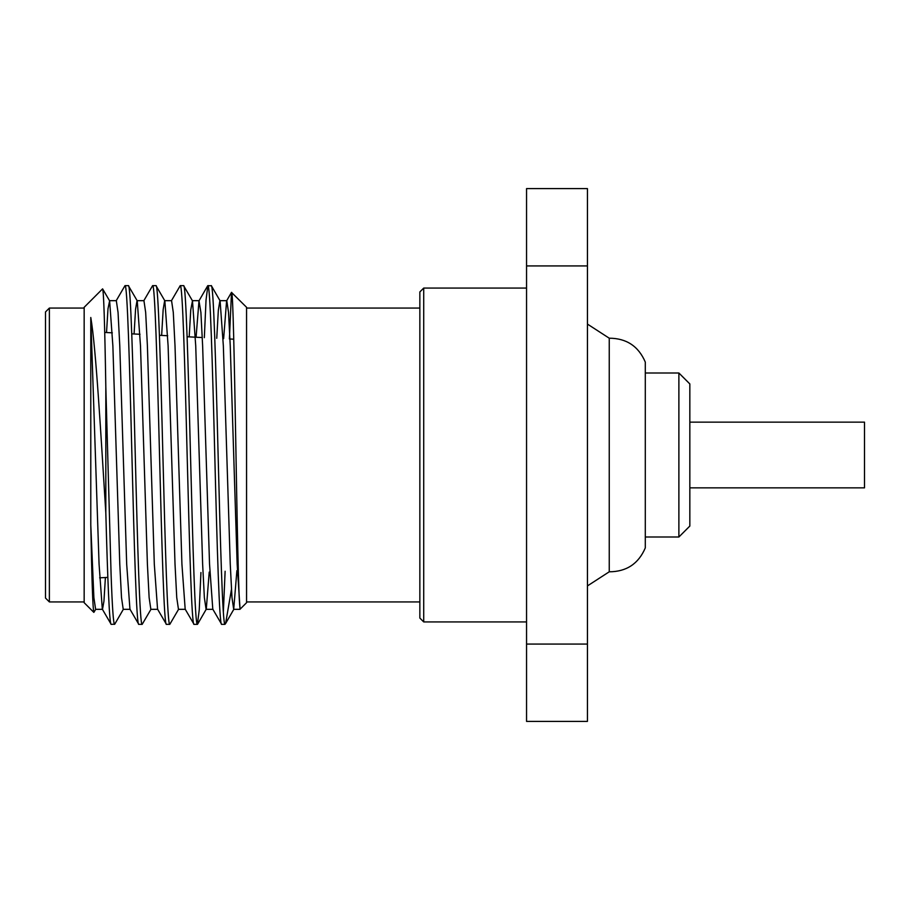 <?xml version="1.0" encoding="UTF-8"?>
<svg xmlns="http://www.w3.org/2000/svg" width="910" height="910" viewBox="0 0 910 910"><rect width="100%" height="100%" fill="white"/><g stroke="black" fill="none" stroke-linecap="round" stroke-linejoin="round"><path stroke-width="1.36" d="M423.719 621.928L419.851 618.061L419.851 291.939L423.719 288.072L423.719 621.928L526.549 621.928M689.837 422.138L864.5 422.138L864.5 487.862L689.837 487.862M678.883 372.998L689.837 383.94L689.837 526.06L678.883 537.002L678.883 372.998L645.292 372.998M609.245 455L609.245 571.798C626.478 571.73 638.49 563.768 645.292 547.922L645.292 362.078C638.49 346.232 626.478 338.27 609.245 338.201L609.245 455M107.835 577.395L99.634 577.827M233.745 339.202L229.98 338.998M202.293 337.553L187.096 336.757M167.69 335.733L159.432 335.301M140.015 334.288L131.757 333.856M112.328 332.833L104.707 332.434M45.5 598.063L45.5 311.937L49.367 308.069L49.367 601.931L45.5 598.063M419.851 308.069L246.564 308.069M419.851 601.931L246.564 601.931M84.164 308.069L49.367 308.069M84.164 601.931L49.367 601.931M95.812 609.154L93.844 612.385L84.164 602.704L84.164 307.296L102.603 288.857C103.683 290.756 104.752 323.425 105.822 386.852L105.822 512.933C107.63 579.01 109.393 624.999 111.191 624.362L114.728 624.203L123.43 609.154M93.844 612.385C92.831 609.097 91.808 579.988 90.784 525.036L90.784 317.488C96.005 347.586 101.067 437.767 105.822 512.933M106.527 332.537L107.994 308.763L109.621 300.846L102.603 288.857M229.411 338.975L231.493 292.394L246.564 307.296L246.564 602.704L239.944 609.325L239.944 607.493L239.944 609.325L233.699 609.325L236.896 570.638M231.618 292.337C232.971 291.837 234.325 359.507 235.724 439.564C237.1 519.439 238.5 598.302 239.944 607.493L237.157 564.12L230.253 345.88L228.524 312.426L226.795 300.675L219.89 300.675L218.332 310.333L216.751 338.304M231.436 589.521L225.612 623.509L224.918 624.362L221.676 624.362C219.378 626.728 217.058 545.443 214.771 455C212.474 364.557 210.153 283.272 207.867 285.638L211.393 285.797L220.095 300.846L223.348 345.88L230.253 564.12L231.982 597.574L233.699 609.325M223.348 612.18L225.123 571.252M211.211 285.638C213.509 283.272 215.829 364.557 218.116 455C220.379 543.77 222.643 624.135 224.918 624.306L224.918 624.362M196.082 337.223L198.983 300.846L200.905 312.426L202.634 345.88L209.539 564.12L212.792 609.154L221.676 624.362M183.593 285.638L180.237 285.638C182.535 283.272 184.855 364.557 187.142 455C189.439 545.443 191.76 626.728 194.057 624.362L197.402 624.362C195.115 626.728 192.795 545.443 190.497 455C188.211 364.557 185.89 283.272 183.593 285.638L192.476 300.846L195.73 345.88L202.634 564.12L204.363 597.574L206.081 609.325L212.986 609.325M161.639 335.415L163.163 309.548L164.653 300.675L171.558 300.675L173.287 312.426L175.016 345.88L181.92 564.12L185.174 609.154L194.057 624.362M155.974 285.638L152.618 285.638C154.916 283.272 157.237 364.557 159.523 455C161.821 545.443 164.141 626.728 166.428 624.362L169.783 624.362C167.497 626.728 165.176 545.443 162.879 455C160.592 364.557 158.272 283.272 155.974 285.638L164.858 300.846L168.111 345.88L175.016 564.12L176.745 597.574L178.462 609.325L185.367 609.325M134.077 333.981L135.579 309.15L137.035 300.675L143.939 300.675L145.668 312.426L147.397 345.88L154.302 564.12L157.555 609.154L166.428 624.362M128.356 285.638L125 285.638C127.298 283.272 129.618 364.557 131.904 455C134.202 545.443 136.523 626.728 138.809 624.362L142.165 624.362C139.878 626.728 137.547 545.443 135.26 455C132.974 364.557 130.642 283.272 128.356 285.638L137.239 300.846L140.493 345.88L147.397 564.12L149.126 597.574L150.844 609.325L157.749 609.325M109.416 300.675L116.321 300.675L118.05 312.426L119.779 345.88L126.683 564.12L129.937 609.154L138.809 624.362M197.402 624.362L199.233 609.973L200.939 572.515M204.329 337.655L206.035 300.027L207.867 285.638M169.783 624.362L178.667 609.154M171.364 300.846L180.237 285.638M142.165 624.362L151.049 609.154M143.746 300.846L152.618 285.638M116.127 300.846L125 285.638M105.822 386.852L111.1 574.756C112.249 607.084 113.397 623.612 114.546 624.362M90.784 317.488L99.065 564.12L102.318 609.154L111.191 624.362M90.784 525.036L93.878 597.574L95.607 609.325L102.511 609.325L103.933 601.248L105.401 577.532M109.621 300.846L112.874 345.88L119.779 564.12L121.508 597.574L123.225 609.325L130.13 609.325M189.189 336.859L190.747 309.935L192.476 300.846M197.584 624.203L206.286 609.154L209.22 572.083M223.632 338.668L226.601 300.846L231.493 292.383M587.439 188.597L587.439 265.925L526.549 265.925L526.549 188.597L587.439 188.597M587.439 644.075L587.439 721.403L526.549 721.403L526.549 644.075L587.439 644.075L587.439 265.925M526.549 644.075L526.549 265.925M645.292 537.002L678.883 537.002M609.245 571.798L587.439 585.915M233.904 609.154L225.612 623.509M199.176 300.675L192.272 300.675M198.983 300.846L207.685 285.797M609.245 338.201L587.439 324.085M423.719 288.072L526.549 288.072"/></g></svg>
